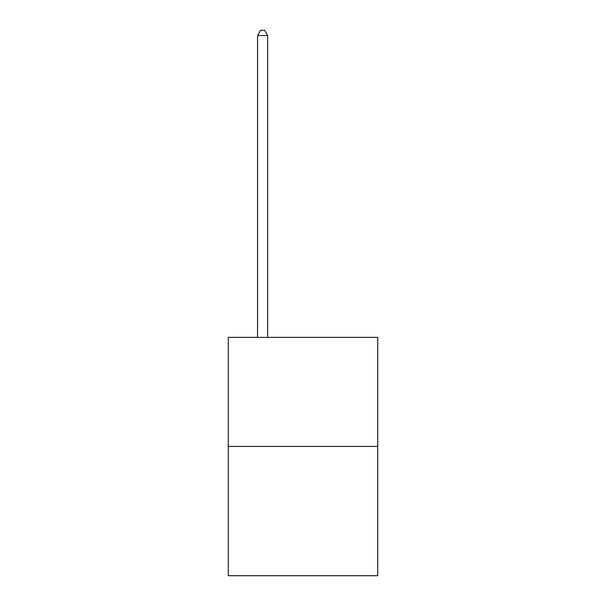 <?xml version="1.0" encoding="UTF-8"?>
<svg xmlns="http://www.w3.org/2000/svg" width="606" height="606" viewBox="0 0 606 606"><rect width="100%" height="100%" fill="white"/><g stroke="black" fill="none" stroke-linecap="round" stroke-linejoin="round"><path stroke-width="0.91" d="M377.727 446.44L377.727 337.375L228.273 337.375L228.273 575.7L377.727 575.7L377.727 446.44L228.273 446.44M267.655 337.375L267.655 35.549L257.558 35.549L257.558 337.375M257.558 35.549L260.588 30.3L264.625 30.3L267.655 35.549"/></g></svg>
